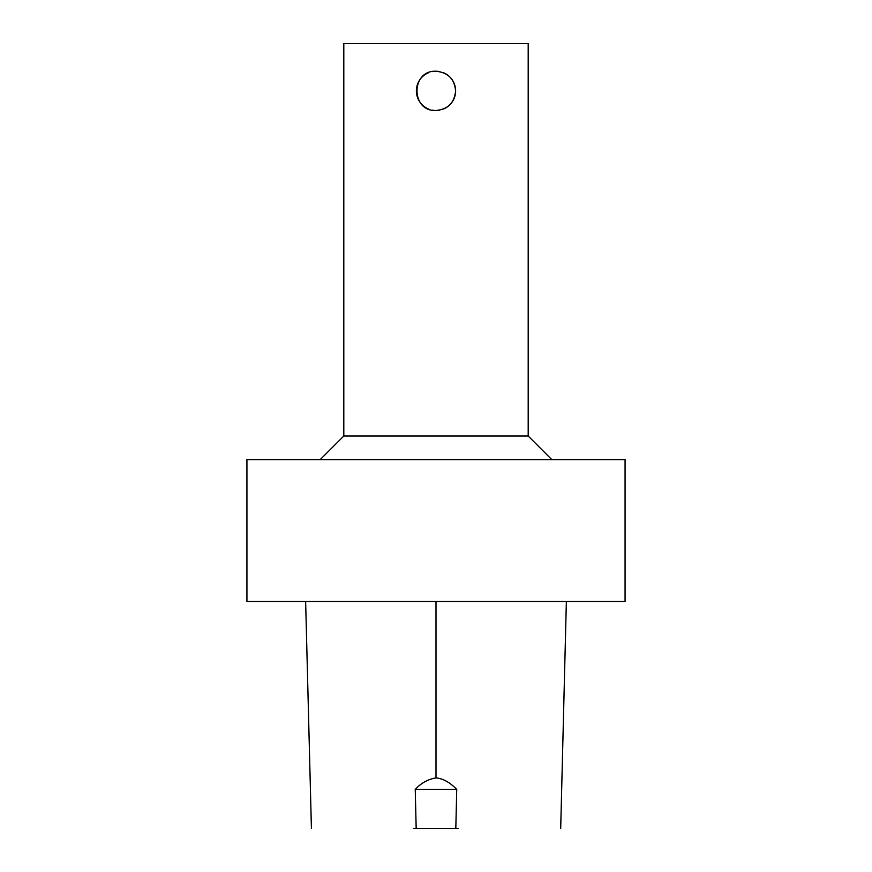 <?xml version="1.0" encoding="UTF-8"?>
<svg xmlns="http://www.w3.org/2000/svg" width="872" height="872" viewBox="0 0 872 872"><rect width="100%" height="100%" fill="white"/><g stroke="black" fill="none" stroke-linecap="round" stroke-linejoin="round"><path stroke-width="1.31" d="M436 601.473L625.071 601.473L625.071 459.642L246.929 459.642L246.929 601.473L436 601.473L436 777.9C442.998 778.533 449.908 782.369 456.732 789.4L415.246 789.4C421.1 783.078 428.021 779.252 436 777.9M443.521 109A19.62 19.62 0 0 0 455.62 90.873C454.454 102.798 447.914 109.338 436 110.493C410.69 111.714 410.69 70.043 436 71.253C447.914 72.42 454.454 78.96 455.62 90.873A19.62 19.62 0 0 0 443.521 72.758M439.782 71.624A19.62 19.62 0 0 0 432.218 71.624M428.479 72.758A19.62 19.62 0 0 0 428.479 109M432.218 110.134A19.62 19.62 0 0 0 439.782 110.134M320.166 459.642L343.808 436L528.192 436L551.834 459.642M343.808 436L343.808 43.6L528.192 43.6L528.192 436M456.732 789.4L455.816 828.4L416.173 828.4L415.246 789.4M413.535 828.4L416.173 828.4M455.816 828.4L458.454 828.4M566.364 601.473L560.696 828.4M305.636 601.473L311.413 828.4"/></g></svg>
